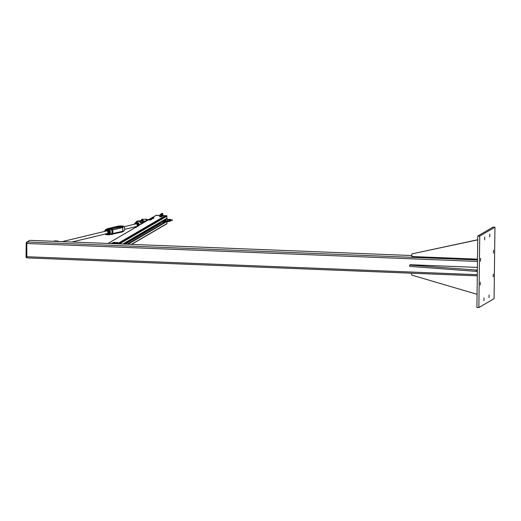 <?xml version="1.0" encoding="UTF-8"?>
<svg xmlns="http://www.w3.org/2000/svg" width="521" height="521" viewBox="0 0 521 521"><rect width="100%" height="100%" fill="white"/><g stroke="black" fill="none" stroke-linecap="round" stroke-linejoin="round"><path stroke-width="0.78" d="M489.831 234.066L489.76 236.892L489.831 234.066M493.257 274.111L493.185 276.931L493.257 274.111M484.016 297.908L483.944 300.728L484.016 297.908M480.583 258.364L480.505 261.184L480.583 258.364M480.29 282.187L480.219 285.007L480.29 282.187M489.089 294.945L489.011 297.765L489.089 294.945M493.55 250.288L493.478 253.115L493.55 250.288M484.758 237.029L484.686 239.855L484.758 237.029M479.73 236.104L478.858 307.572L494.077 298.683L494.95 227.215L479.73 236.104L477.777 236.026L492.996 227.136L494.95 227.215M477.777 236.026L476.904 307.494L478.858 307.572M477.288 275.817L26.864 257.882L26.799 243.483L27.092 241.991L29.984 240.35M26.695 257.55L26.219 257.537L26.05 256.664L26.213 243.431L26.434 242.311L29.306 240.669M411.655 273.212L411.629 275.062L477.067 294.319M477.731 239.855L411.89 253.883L477.731 239.745M411.89 253.883L411.857 256.534L477.497 259.145M477.392 267.403L410.222 264.727L409.656 265.059L477.36 270.132M477.347 271.454L409.643 266.381L409.656 265.059M476.279 271.408L476.292 270.086M118.716 243.874L119.413 243.463A0.501 0.488 -120.3 0 0 118.873 243.112L117.648 243.828M119.153 243.887L119.882 243.463L119.876 243.919M117.837 242.942L118.892 243.086M115.695 242.858L115.226 242.838M110.797 243.554L113.024 242.753M123.08 244.043L166.896 218.449L166.753 215.759L119.882 243.463M112.946 243.294L112.243 243.248L112.946 243.294M111.963 243.6L112.699 243.099L113.676 243.255L113.669 243.672M113.174 243.001L113.884 242.981L113.174 243.001M112.464 243.105L114.027 242.884L113.923 243.678M114.457 243.353L114.19 242.753L113.181 242.604L114.19 242.753M113.024 242.819L114.581 242.552L114.451 243.359M113.513 242.493L115.102 242.278L114.88 243.099L114.887 242.454L113.773 242.343L114.887 242.454M116.919 243.346L117.596 243.099M117.603 243.099L116.925 243.125M116.925 243.138L117.85 243.053L117.726 242.408L116.424 242.395L116.307 242.832M116.997 242.506L117.609 242.48L116.997 242.506M117.375 243.138L117.381 242.571M115.851 242.838L116.88 242.903L116.919 243.587L115.59 243.587L115.851 242.838L115.59 243.587M115.564 242.91L115.942 242.988L115.597 243.02M116.294 243.073L115.942 242.988L116.606 242.988L116.281 243.633M117.85 243.196L116.919 243.366M117.98 243.261L117.004 243.574M116.919 243.496L115.525 243.483M131.631 244.388L166.831 223.822L167.007 221.699M166.753 215.759L166.31 215.766M165.398 216.163L119.166 243.17L165.378 216.195L165.359 215.707L163.177 215.616L166.805 215.707M156.137 215.375L160.058 215.492L156.033 215.42M165.105 220.109L165.092 220.722M165.352 219.348L165.802 219.087M166.811 218.494L165.899 219.087M166.876 221.204L166.499 221.366M165.841 219.367L165.815 221.347M162.552 222.272L164.48 222.213L165.079 221.757M164.701 221.594L164.473 222.174L162.526 222.285M162.187 222.604L162.194 221.191M160.794 214.203L161.386 214.209M160.67 214.151L161.517 214.164L160.572 214.242M161.985 213.48L162.572 213.493M161.862 213.428L162.702 213.447L161.862 213.428M161.49 213.773L162.083 213.779M161.367 213.721L162.213 213.734L161.367 213.721M160.305 214.489L160.891 214.496M160.181 214.437L161.022 214.45L160.077 214.535M160.064 216.254L161.087 216.267M160.051 216.156L161.106 216.169M161.139 216.169L159.654 216.345L159.647 216.716L161.393 216.801L159.732 216.762M160.37 216.436L160.364 216.814M161.106 216.026L161.582 215.981M161.106 216.065L161.595 215.876M161.79 216.124L161.888 216.508L161.992 216.007L160.865 216.15M161.556 216.098L161.992 216.156M161.601 215.59L162.278 215.551M161.601 215.635L162.291 215.453M162.48 215.694L162.578 216.085L162.689 215.577L161.556 215.72M162.291 215.31L162.767 215.264M162.291 215.349L162.786 215.16M162.975 215.407L163.073 215.792L163.177 215.29L162.051 215.434M143.36 222.799L142.148 222.636A3.673 0.475 -179.3 0 1 141.732 222.571M143.868 222.506L143.477 222.46M150.569 220.018L149.032 219.999M149.306 220.044L150.771 219.96L150.777 219.406L149.82 219.211L148.837 219.38L148.83 219.934L149.306 220.044L149.071 219.361L150.628 219.302L149.312 219.491M150.276 220.064L150.282 219.504M151.416 219.523L150.777 219.615M151.233 218.755L149.833 218.787L149.722 219.211M150.777 219.562L151.578 219.426L151.585 218.872L150.895 218.931L151.474 218.859M150.432 219.015L150.895 218.931L150.426 219.25M151.351 219.549L151.357 218.989M152.822 218.683L151.285 218.683M151.422 218.065L152.217 218.11L151.422 218.065M152.686 218.729L151.103 218.638L151.11 218.084L152.881 217.986L152.686 218.729L152.692 218.175M151.728 218.742L151.735 218.188M153.669 218.188L153.011 218.299M153.018 218.24L153.871 218.136L153.728 217.491L152.152 217.452L151.937 217.889M152.972 217.615L152.21 217.557L152.972 217.615M153.448 218.247L153.454 217.693M56.997 240.995L58.111 241.125M56.203 240.923L55.395 240.891M57.251 241.425L58.033 241.099L57.916 241.451M55.369 240.884L58.065 241.099L58.261 241.562M54.705 240.91L53.793 241.288M146.414 221.008L146.427 221.008A3.797 0.488 -179.3 0 1 146.414 221.008A9.02 1.159 0.7 0 0 145.255 221.099A2.67 2.019 -80.7 0 1 145.105 221.106L145.183 221.093A2.67 1.198 -85.6 0 1 145.085 221.106L138.579 221.269L139.602 221.731A3.439 3.041 76.5 0 1 139.81 221.868L140.325 222.356A3.432 3.035 76.5 0 1 141.198 224.063M145.183 221.093L140.82 220.754A2.67 1.198 -85.6 0 1 140.722 220.767L145.085 221.106M140.82 220.754L136.867 221.112L136.756 221.633A3.439 3.041 76.5 0 1 136.964 221.523L138.579 221.269L136.684 221.301M140.501 220.826L140.709 220.565A9.02 1.159 0.7 0 1 140.735 220.748L140.514 220.963M144.304 222.252L142.962 222.487M136.196 222.037L136.854 221.112L139.778 220.917M136.749 221.451L137.264 221.405M140.318 222.441L140.234 221.829L139.81 221.868M140.208 222.128L140.071 221.36L145.307 221.334A8.811 1.133 -179.3 0 1 145.965 221.282M139.341 221.568L139.967 221.699A3.614 3.198 -103.5 0 0 139.745 221.555L139.602 221.731M138.176 221.23L137.362 221.151M145.991 219.947L146.316 219.875L145.991 219.947M143.926 219.308L146.401 219.152L143.926 219.308M147.56 219.79L148.4 219.595M142.578 219.387L143.06 219.452L142.578 219.387M146.004 220.044L147.404 220.162L147.43 219.816L146.056 219.706M143.054 219.882L142.213 219.953L142.194 219.191L142.533 219.367M148.075 220.044L147.664 220.285M142.474 219.79L141.712 219.634L142.474 219.79M104.812 231.376A2.963 2.618 76.5 0 1 105.887 229.624L108.974 229.865L105.887 229.624L107.293 228.739L117.258 226.342L120.24 225.88L123.484 226.134A3.23 2.852 76.5 0 1 123.418 231.428L122.878 231.558M108.974 229.865A2.963 2.618 76.5 0 1 108.915 234.626L109.11 234.867A3.23 2.852 -103.5 0 0 109.176 229.572L110.778 229.188L111.266 230.054C112.36 231.278 112.347 232.535 111.22 233.825L110.713 234.483L109.11 234.867L107.163 234.489M106.655 234.45L109.071 234.867L105.867 234.619M122.096 226.557L123.523 226.361M120.24 225.88L123.497 226.134C125.151 228.022 125.118 229.781 123.438 231.415M122.735 231.057L122.78 227.286M107.02 233.59A1.335 1.179 -103.5 0 0 107.886 232.008A1.335 1.179 -103.5 0 0 106.395 230.992M104.975 231.337L106.753 229.969L108.563 231.181L108.609 233.48L106.851 234.567L105.763 233.89A1.999 1.771 -103.5 0 0 108.518 232.346A1.999 1.771 -103.5 0 0 105.144 231.298M106.851 234.567L109.143 233.349L109.182 232.19L109.091 231.057L107.287 229.846L106.753 229.969M109.091 231.057L108.563 231.181M109.143 233.349L108.609 233.48M136.424 226.518A1.335 1.179 -103.5 0 0 135.799 223.919M136.222 227.488L135.167 226.817A1.999 1.771 -103.5 0 0 135.89 227.163M137.791 226.049A1.999 1.771 -103.5 0 0 134.542 224.219M138.579 225.593L138.508 224.01L136.717 222.773L136.189 222.897L137.98 224.141L138 226.44M134.385 224.258L136.189 222.897M138.508 224.01L137.98 224.141M141.289 224.01A1.335 1.179 -103.5 0 0 141.041 223.45M29.951 240.337L411.87 255.55L29.912 240.344M477.483 259.933L27.092 241.991M477.464 261.438L26.799 243.483M477.308 274.671L26.636 256.716M26.929 242.33L26.434 242.311M26.05 256.664L26.636 256.684M26.213 243.431L26.799 243.45M131.338 244.375L166.987 223.548M128.049 244.245L166.635 221.699M127.196 244.212L165.763 221.679M125.19 244.128L162.819 222.141L162.812 220.832M124.011 244.082L159.895 223.118M123.158 244.049L159.074 223.066M122.787 244.036L167.052 218.169M119.882 243.678L167.078 216.104M119.27 243.248L166.342 215.746L119.27 243.242M118.729 243.014L165.398 215.746M118.645 243.001L165.359 215.707M108.068 243.45L148.837 219.628M150.4 218.716L151.103 218.306M152.653 217.4L156.183 215.336M166.967 221.314L167.007 218.332L166.961 221.301M156.365 215.29L160.064 215.44L156.261 215.342M167.033 215.935L163.177 215.557L167.026 215.922M165.033 219.536L165.085 221.301L164.851 219.452M164.753 221.269L165.105 219.725M164.695 221.959L164.753 221.601M164.721 219.927L164.708 221.262M164.473 222.174L164.955 221.979M162.493 221.021L162.474 222.317M161.087 223.125L159.068 223.021M163.978 221.119L164.174 220.683M169.774 220.67L169.123 221.432C167.899 221.966 162.226 221.659 163.737 220.937M169.618 220.194A0.417 0.404 59.7 0 1 170.009 220.246L170.067 220.253A0.417 0.404 59.7 0 1 170.478 220.969M170.901 219.732L170.38 220.044A0.436 0.423 59.7 0 1 170.764 220.826L170.452 221.015A0.436 0.423 -120.3 0 0 170.067 220.227L170.38 220.044L170.764 220.826M170.341 220.038L169.879 220.012A0.436 0.423 59.7 0 1 170.341 220.038L170.009 220.246M170.406 221.034A0.436 0.423 -120.3 0 0 170.452 221.015L169.983 220.989M170.067 220.253L170.028 220.227A0.436 0.423 -120.3 0 0 169.527 220.22L169.879 220.012M167.495 220.93L169.279 220.624L169.937 221.047L169.169 220.735M169.67 220.481L169.631 220.455A0.436 0.423 -120.3 0 0 168.96 220.793A0.417 0.404 59.7 0 1 169.612 220.474L169.67 220.481A0.417 0.404 59.7 0 1 170.237 220.924A0.417 0.404 59.7 0 1 169.599 221.204L169.54 221.197A0.417 0.404 59.7 0 1 169.52 221.204M168.96 220.793L169.481 220.246A0.436 0.423 59.7 0 1 169.95 220.272L169.612 220.474M169.599 221.204L169.462 221.236A0.436 0.423 -120.3 0 0 169.553 221.21L169.592 221.217A0.436 0.423 -120.3 0 0 170.217 220.683A0.436 0.423 -120.3 0 0 169.67 220.461L169.989 220.279A0.436 0.423 59.7 0 1 170.374 221.06L169.983 220.279M169.95 220.272L169.481 220.246M142.148 222.636L142.142 223.516M58.3 241.282A2.813 2.488 76.5 0 1 58.873 241.49L58.248 241.269M140.709 220.565A3.797 0.488 -179.3 0 1 143.054 220.096L140.481 220.722A4.005 0.514 0.7 0 0 140.501 220.774A8.811 1.133 -179.3 0 1 140.527 220.819M139.381 225.124A2.813 2.488 -103.5 0 0 136.912 222.246A2.813 2.488 -103.5 0 0 135.323 222.747A2.813 2.488 -103.5 0 0 134.548 223.867L136.339 221.913M135.063 226.843A2.813 2.488 -103.5 0 0 135.584 227.345L135.056 226.843M140.227 222.167L140.234 221.829M142.969 221.165L143.138 222.291L140.468 222.474M134.737 223.75A2.605 2.305 76.5 0 1 139.12 225.274M135.714 227.267A2.605 2.305 76.5 0 1 135.252 226.882M139.563 221.327L138.593 221.262M139.732 220.917L140.546 220.865M147.45 219.79L146.075 219.68M141.595 219.361L142.161 219.256L141.647 219.686M148.348 219.699L146.01 219.81M143.06 219.569L142.025 219.575M147.45 220.253L146.03 220.129M142.409 219.745L143.054 219.797M147.404 220.162L148.198 219.973M105.9 229.351A3.23 2.852 -103.5 0 0 104.682 231.409M105.307 234.001A3.23 2.852 -103.5 0 0 105.809 234.561M105.828 234.385A2.963 2.618 76.5 0 1 105.437 233.968M121.875 226.518L110.778 229.188M119.022 226.29L107.3 228.739L110.393 229.168L122.116 226.72L119.022 226.29L121.543 226.485M116.899 226.427A0.768 0.677 76.5 0 1 117.258 226.342L118.899 226.583L118.892 227.482M121.992 226.746L122.116 226.72A0.768 0.677 -103.5 0 1 122.793 227.534L122.748 231.304L122.793 227.534L112.829 229.93A0.768 0.677 -103.5 0 0 112.152 229.116L112.041 229.136M121.986 226.902L110.393 229.168M107.906 228.973L107.417 229.084M107.521 228.927L107.3 228.739A0.768 0.677 76.5 0 0 107.105 228.752L106.375 229.566M107.782 228.96L117.499 226.622L117.486 227.82M110.713 234.483L112.093 234.411A0.768 0.677 76.5 0 0 112.783 233.701L112.829 229.93L111.266 230.054M122.976 231.181L122.246 231.995A0.768 0.677 76.5 0 0 122.748 231.304L111.22 233.825M477.288 275.83L26.864 257.882M26.219 257.537L26.695 257.556M125.144 244.128L162.767 222.141M119.185 243.183L165.378 216.195M108.023 243.444L148.837 219.601M150.348 218.722L151.103 218.273M152.601 217.4L156.098 215.362M165.86 221.738L165.085 221.705M164.48 222.213L162.656 222.18M167.508 221.262L169.377 221.002M171.07 220.018L171.149 219.66L170.113 219.38L166.994 219.354M170.738 219.823L166.987 219.693M163.907 221.23L168.954 221.145M170.035 220.904L169.123 221.432M170.816 220.448L172.529 220.233M170.647 220.162L172.516 219.901M169.279 220.624L169.937 221.047M169.585 221.217L170.374 221.06M161.595 216.046L161.517 214.164M162.78 215.329L162.702 213.447M162.291 215.622L162.311 213.838M161.1 216.339L161.022 214.45M159.96 223.789L159.967 223.118M160.051 216.326L160.071 214.541M141.009 223.366L141.015 222.623M54.855 240.845L53.748 241.282M141.23 224.043L140.208 222.109M143.06 219.113L143.041 220.924M146.401 219.152L146.394 219.667M146.388 220.194L146.375 221.008M148.465 219.536L146.101 219.647M143.06 219.393L141.608 219.302L142.546 219.875M147.599 220.324L146.049 220.168M143.054 219.921L142.526 219.875M105.828 234.606L105.281 234.007M104.656 231.415L105.913 229.331M110.406 229.168L107.886 228.973M107.105 228.752L118.677 226.264M121.953 226.518L123.021 227.416M122.246 231.995L110.673 234.489M72.022 242.011L107.079 233.577M109.163 233.076L109.99 232.874M62.227 241.62L106.453 230.979M108.375 230.516L109.364 230.282M124.695 229.338L136.482 226.498M124.07 226.739L135.857 223.906"/></g></svg>
